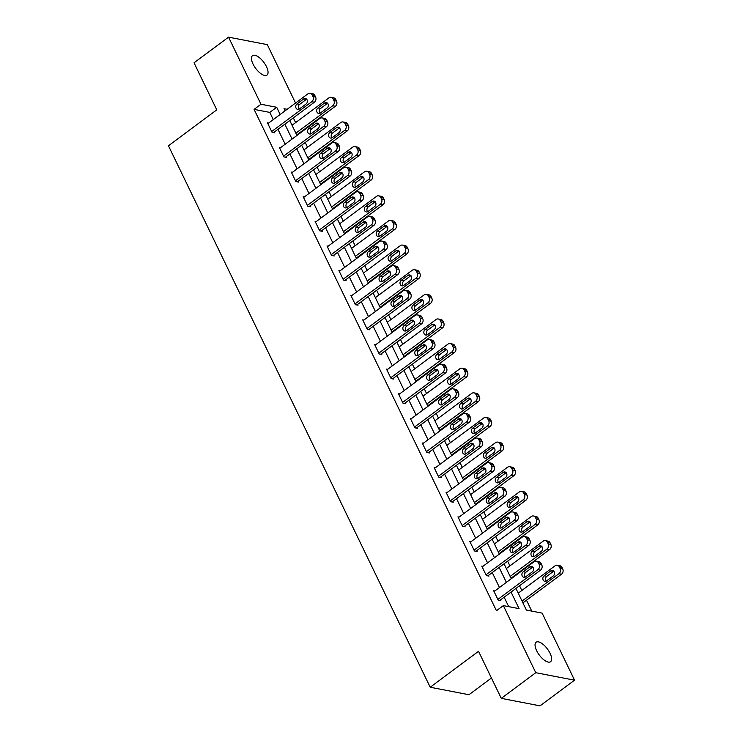 <?xml version="1.0" encoding="UTF-8"?>
<svg xmlns="http://www.w3.org/2000/svg" width="743" height="743" viewBox="0 0 743 743"><rect width="100%" height="100%" fill="white"/><g stroke="black" fill="none" stroke-linecap="round" stroke-linejoin="round"><path stroke-width="1.11" d="M536.632 650.682A12.12 5.071 -126.6 0 1 536.102 642.249A12.12 5.071 -126.6 0 1 550.043 653.273A12.12 5.071 -126.6 0 1 550.572 661.707A12.12 5.071 -126.6 0 1 536.632 650.682M253.047 64.065A12.12 5.071 -126.6 0 1 252.527 55.641A12.12 5.071 -126.6 0 1 266.468 66.666A12.12 5.071 -126.6 0 1 266.988 75.089A12.12 5.071 -126.6 0 1 253.047 64.065M491.439 678.025L468.972 694.724L430.206 687.238L168.447 145.767L216.77 109.853L194.034 62.811L228.547 37.15L267.313 44.645L295.547 103.045M531.765 611.099L526.499 600.214M521.818 590.518L519.524 585.772M514.834 576.076L514.602 575.584M509.912 565.887L507.618 561.151M502.927 551.445L502.695 550.962M498.005 541.266L495.711 536.52M491.021 526.824L490.789 526.332M486.098 516.636L483.804 511.89M479.124 502.194L478.882 501.711M474.192 492.005L471.898 487.269M467.217 477.573L466.976 477.08M462.285 467.384L460.001 462.638M455.31 452.942L455.069 452.45M450.388 442.754L448.094 438.017M443.404 428.321L443.172 427.829M438.481 418.133L436.187 413.387M431.497 403.69L431.265 403.198M426.575 393.502L424.281 388.765M419.591 379.06L419.358 378.577M414.668 368.881L412.374 364.135M407.693 354.439L407.452 353.947M402.762 344.25L400.477 339.514M395.787 329.808L395.545 329.325M390.864 319.62L388.57 314.883M383.88 305.187L383.648 304.695M378.958 294.999L376.664 290.253M371.974 280.557L371.741 280.074M367.051 270.368L364.757 265.632M360.067 255.936L359.835 255.443M355.145 245.747L352.851 241.001M348.17 231.305L347.928 230.813M343.238 221.117L340.953 216.38M336.263 206.684L336.022 206.192M331.332 196.496L329.047 191.75M324.357 182.054L324.115 181.561M319.434 171.865L317.14 167.129M312.45 157.423L312.218 156.94M307.528 147.244L305.234 142.498M300.543 132.802L300.311 132.31M295.621 122.614L293.327 117.868M515.939 588.437L526.397 610.068L542.121 613.105L574.553 680.189L535.777 672.703L503.345 605.61L519.069 608.647L511.054 592.069M535.777 672.703L501.265 698.355L540.031 705.85L574.553 680.189M273.266 119.604L269.793 112.407L254.078 109.37L496.445 610.737L503.345 605.61M508.714 606.65L504.153 597.205M499.463 587.499L492.247 572.574M487.557 562.878L480.34 547.944M475.65 538.248L468.434 523.323M463.743 513.627L456.527 498.692M451.837 488.996L444.62 474.071M439.94 464.375L432.723 449.441M428.033 439.745L420.817 424.82M416.126 415.114L408.91 400.189M404.22 390.493L397.003 375.568M392.313 365.862L385.097 350.937M380.416 341.241L373.2 326.307M368.509 316.611L361.293 301.686M356.603 291.99L349.386 277.055M344.696 267.359L337.48 252.434M332.79 242.738L325.573 227.804M320.883 218.108L313.667 203.183M308.986 193.477L301.769 178.552M297.079 168.856L289.863 153.922M285.173 144.226L277.956 129.301M268.613 123.059L267.471 122.836L272.049 132.31L274.669 132.821L274.288 132.031M280.52 147.69L279.377 147.467L283.956 156.94L286.575 157.442L286.194 156.652M292.426 172.311L291.284 172.088L295.863 181.561L298.482 182.072L298.101 181.283M304.333 196.941L303.181 196.719L307.769 206.192L310.388 206.693L309.998 205.904M316.239 221.563L315.088 221.34L319.666 230.813L322.286 231.324L321.905 230.534M328.137 246.193L326.994 245.97L331.573 255.443L334.192 255.945L333.811 255.155M340.043 270.814L338.901 270.601L343.48 280.065L346.099 280.575L345.718 279.786M351.95 295.445L350.807 295.222L355.386 304.695L358.005 305.197L357.624 304.407M363.856 320.075L362.714 319.852L367.293 329.325L369.912 329.827L369.531 329.038M375.763 344.696L374.611 344.473L379.19 353.947L381.809 354.457L381.428 353.668M387.67 369.327L386.518 369.104L391.097 378.577L393.716 379.079L393.335 378.289M399.567 393.948L398.424 393.725L403.003 403.198L405.622 403.709L405.241 402.92M411.473 418.578L410.331 418.355L414.91 427.829L417.529 428.33L417.148 427.541M423.38 443.2L422.238 442.977L426.816 452.45L429.435 452.961L429.055 452.171M435.287 467.83L434.135 467.607L438.714 477.08L441.342 477.582L440.952 476.792M447.193 492.451L446.041 492.237L450.62 501.701L453.239 502.212L452.858 501.423M459.09 517.082L457.948 516.859L462.527 526.332L465.146 526.843L464.765 526.053M470.997 541.712L469.855 541.489L474.433 550.962L477.052 551.464L476.672 550.674M482.904 566.333L481.761 566.11L486.34 575.584L488.959 576.094L488.578 575.305M494.81 590.964L493.668 590.741L498.247 600.214L500.866 600.715L500.485 599.926M501.265 698.355L478.529 651.314L430.206 687.238M254.078 109.37L260.979 104.243L228.547 37.15M280.167 114.468L276.693 107.28L260.979 104.243M506.364 582.373L499.147 567.448M494.457 557.742L487.241 542.817M482.551 533.121L475.334 518.187M470.653 508.491L463.437 493.566M458.747 483.869L451.53 468.935M446.84 459.239L439.624 444.314M434.934 434.618L427.717 419.684M423.027 409.987L415.811 395.062M411.12 385.357L403.904 370.432M399.223 360.736L392.007 345.801M387.317 336.105L380.1 321.18M375.41 311.484L368.194 296.55M363.503 286.854L356.287 271.929M351.597 262.233L344.38 247.298M339.7 237.602L332.483 222.677M327.793 212.972L320.577 198.047M315.886 188.351L308.67 173.425M303.98 163.72L296.763 148.795M292.073 139.099L284.857 124.165M287.132 109.295L284.03 108.701L285.061 110.837M289.751 120.533L296.968 135.458M301.658 145.154L308.874 160.089M313.565 169.785L320.781 184.71M325.462 194.415L332.678 209.34M337.368 219.036L344.585 233.971M349.275 243.667L356.491 258.592M361.182 268.288L368.398 283.222M373.088 292.918L380.305 307.843M384.985 317.54L392.211 332.474M396.892 342.17L404.108 357.095M408.799 366.801L416.015 381.726M420.705 391.422L427.922 406.347M432.612 416.052L439.828 430.977M444.518 440.673L451.735 455.608M456.416 465.304L463.632 480.229M468.322 489.925L475.539 504.859M480.229 514.555L487.445 529.48M492.135 539.177L499.352 554.111M504.042 563.807L511.258 578.732M269.793 112.407L276.693 107.28M267.851 123.626L307.918 93.841A3.789 3.13 -79.1 0 1 310.165 93.284A3.789 3.13 -79.1 0 1 312.209 94.946L312.97 96.525A3.789 3.13 -79.1 0 1 311.735 101.735L271.669 131.52M273.526 132.598L314.354 102.246L311.735 101.735M303.636 98.958A3.028 2.508 100.9 0 1 305.429 98.513A3.028 2.508 100.9 0 1 307.351 100.862A3.028 2.508 100.9 0 1 306.079 104.011L299.448 108.942A3.028 2.508 100.9 0 1 297.655 109.388A3.028 2.508 100.9 0 1 295.733 107.038A3.028 2.508 100.9 0 1 297.005 103.89L303.636 98.958L306.255 99.469A3.028 2.508 100.9 0 1 306.655 99.218M299.048 109.184A3.028 2.508 100.9 0 1 299.624 104.392L306.255 99.469M310.165 93.284L312.784 93.785A3.789 3.13 100.9 0 1 314.828 95.457L315.589 97.036A3.789 3.13 100.9 0 1 314.354 102.246M296.736 134.975L335.307 106.295A3.789 3.13 100.9 0 0 336.542 101.085L335.78 99.506A3.789 3.13 100.9 0 0 333.737 97.844L331.118 97.333A3.789 3.13 -79.1 0 0 328.87 97.9L292.045 125.27M331.118 97.333A3.789 3.13 -79.1 0 1 333.161 98.995L333.923 100.574A3.789 3.13 -79.1 0 1 332.688 105.785L295.863 133.164M327.607 103.268A3.028 2.508 -79.1 0 0 327.208 103.518L320.586 108.441A3.028 2.508 -79.1 0 0 320.01 113.233M324.589 103.008L317.967 107.939A3.028 2.508 -79.1 0 0 316.685 111.088A3.028 2.508 -79.1 0 0 318.608 113.438A3.028 2.508 -79.1 0 0 320.409 112.992L327.031 108.06A3.028 2.508 -79.1 0 0 328.313 104.912A3.028 2.508 -79.1 0 0 326.391 102.562A3.028 2.508 -79.1 0 0 324.589 103.008L327.208 103.518M279.758 148.256L319.824 118.471A3.789 3.13 -79.1 0 1 322.072 117.914A3.789 3.13 -79.1 0 1 324.106 119.577L324.877 121.155A3.789 3.13 -79.1 0 1 323.642 126.366L283.575 156.151M285.433 157.219L326.261 126.867L323.642 126.366M315.543 123.589A3.028 2.508 100.9 0 1 317.335 123.134A3.028 2.508 100.9 0 1 319.258 125.483A3.028 2.508 100.9 0 1 317.985 128.641L311.354 133.564A3.028 2.508 100.9 0 1 309.562 134.009A3.028 2.508 100.9 0 1 307.63 131.66A3.028 2.508 100.9 0 1 308.912 128.511L315.543 123.589L318.162 124.09A3.028 2.508 100.9 0 1 318.552 123.849M310.955 133.805A3.028 2.508 100.9 0 1 311.531 129.022L318.162 124.09M322.072 117.914L324.691 118.416A3.789 3.13 100.9 0 1 326.725 120.078L327.496 121.657A3.789 3.13 100.9 0 1 326.261 126.867M291.665 172.878L331.731 143.102A3.789 3.13 -79.1 0 1 333.969 142.535A3.789 3.13 -79.1 0 1 336.012 144.198L336.774 145.777A3.789 3.13 -79.1 0 1 335.539 150.987L295.482 180.772M297.33 181.849L338.167 151.498L335.539 150.987M327.44 148.21A3.028 2.508 100.9 0 1 329.242 147.764A3.028 2.508 100.9 0 1 331.164 150.114A3.028 2.508 100.9 0 1 329.883 153.262L323.261 158.194A3.028 2.508 100.9 0 1 321.459 158.64A3.028 2.508 100.9 0 1 319.536 156.29A3.028 2.508 100.9 0 1 320.818 153.142L327.44 148.21L330.059 148.721A3.028 2.508 100.9 0 1 330.459 148.479M322.861 158.435A3.028 2.508 100.9 0 1 323.437 153.643L330.059 148.721M333.969 142.535L336.588 143.046A3.789 3.13 100.9 0 1 338.632 144.709L339.393 146.287A3.789 3.13 100.9 0 1 338.167 151.498M308.633 159.596L347.213 130.917A3.789 3.13 100.9 0 0 348.448 125.716L347.687 124.137A3.789 3.13 100.9 0 0 345.644 122.465L343.025 121.963A3.789 3.13 -79.1 0 0 340.777 122.521L303.952 149.9M343.025 121.963A3.789 3.13 -79.1 0 1 345.068 123.626L345.829 125.205A3.789 3.13 -79.1 0 1 344.594 130.415L307.76 157.795M339.514 127.898A3.028 2.508 -79.1 0 0 339.114 128.14L332.483 133.071A3.028 2.508 -79.1 0 0 331.917 137.864M336.495 127.638L329.864 132.56A3.028 2.508 -79.1 0 0 328.592 135.718A3.028 2.508 -79.1 0 0 330.514 138.068A3.028 2.508 -79.1 0 0 332.307 137.613L338.938 132.691A3.028 2.508 -79.1 0 0 340.22 129.533A3.028 2.508 -79.1 0 0 338.288 127.192A3.028 2.508 -79.1 0 0 336.495 127.638L339.114 128.14M320.539 184.227L359.12 155.547A3.789 3.13 100.9 0 0 360.355 150.337L359.593 148.758A3.789 3.13 100.9 0 0 357.55 147.095L354.931 146.585A3.789 3.13 -79.1 0 0 352.684 147.151L315.849 174.531M354.931 146.585A3.789 3.13 -79.1 0 1 356.974 148.256L357.736 149.835A3.789 3.13 -79.1 0 1 356.501 155.046L319.666 182.416M351.42 152.529A3.028 2.508 -79.1 0 0 351.021 152.77L344.39 157.692A3.028 2.508 -79.1 0 0 343.814 162.485M348.402 152.259L341.771 157.191A3.028 2.508 -79.1 0 0 340.498 160.339A3.028 2.508 -79.1 0 0 342.421 162.689A3.028 2.508 -79.1 0 0 344.213 162.243L350.845 157.312A3.028 2.508 -79.1 0 0 352.117 154.163A3.028 2.508 -79.1 0 0 350.194 151.813A3.028 2.508 -79.1 0 0 348.402 152.259L351.021 152.77M303.571 197.508L343.628 167.723A3.789 3.13 -79.1 0 1 345.876 167.166A3.789 3.13 -79.1 0 1 347.919 168.828L348.681 170.407A3.789 3.13 -79.1 0 1 347.445 175.617L307.379 205.402M309.237 206.47L350.064 176.119L347.445 175.617M339.347 172.84A3.028 2.508 100.9 0 1 341.148 172.395A3.028 2.508 100.9 0 1 343.071 174.744A3.028 2.508 100.9 0 1 341.789 177.893L335.167 182.815A3.028 2.508 100.9 0 1 333.366 183.27A3.028 2.508 100.9 0 1 331.443 180.921A3.028 2.508 100.9 0 1 332.725 177.763L339.347 172.84L341.966 173.342A3.028 2.508 100.9 0 1 342.365 173.1M334.768 183.066A3.028 2.508 100.9 0 1 335.344 178.274L341.966 173.342M345.876 167.166L348.495 167.667A3.789 3.13 100.9 0 1 350.538 169.339L351.3 170.918A3.789 3.13 100.9 0 1 350.064 176.119M315.469 222.129L355.535 192.353A3.789 3.13 -79.1 0 1 357.782 191.787A3.789 3.13 -79.1 0 1 359.826 193.459L360.587 195.037A3.789 3.13 -79.1 0 1 359.352 200.248L319.286 230.024M321.143 231.101L361.971 200.749L359.352 200.248M351.253 197.462A3.028 2.508 100.9 0 1 353.046 197.016A3.028 2.508 100.9 0 1 354.978 199.365A3.028 2.508 100.9 0 1 353.696 202.514L347.065 207.446A3.028 2.508 100.9 0 1 345.272 207.891A3.028 2.508 100.9 0 1 343.35 205.542A3.028 2.508 100.9 0 1 344.631 202.393L351.253 197.462L353.872 197.972A3.028 2.508 100.9 0 1 354.272 197.731M346.675 207.687A3.028 2.508 100.9 0 1 347.25 202.895L353.872 197.972M357.782 191.787L360.401 192.298A3.789 3.13 100.9 0 1 362.445 193.96L363.206 195.539A3.789 3.13 100.9 0 1 361.971 200.749M327.375 246.76L367.441 216.975A3.789 3.13 -79.1 0 1 369.689 216.417A3.789 3.13 -79.1 0 1 371.732 218.08L372.494 219.659A3.789 3.13 -79.1 0 1 371.259 224.869L331.192 254.654M333.05 255.722L373.878 225.38L371.259 224.869M363.16 222.092A3.028 2.508 100.9 0 1 364.952 221.646A3.028 2.508 100.9 0 1 366.884 223.996A3.028 2.508 100.9 0 1 365.602 227.144L358.971 232.067A3.028 2.508 100.9 0 1 357.179 232.522A3.028 2.508 100.9 0 1 355.256 230.172A3.028 2.508 100.9 0 1 356.529 227.014L363.16 222.092L365.779 222.603A3.028 2.508 100.9 0 1 366.178 222.352M358.572 232.318A3.028 2.508 100.9 0 1 359.148 227.525L365.779 222.603M369.689 216.417L372.308 216.919A3.789 3.13 100.9 0 1 374.351 218.591L375.113 220.169A3.789 3.13 100.9 0 1 373.878 225.38M332.446 208.848L371.026 180.177A3.789 3.13 100.9 0 0 372.262 174.967L371.491 173.388A3.789 3.13 100.9 0 0 369.457 171.717L366.838 171.215A3.789 3.13 -79.1 0 0 364.59 171.772L327.756 199.152M366.838 171.215A3.789 3.13 -79.1 0 1 368.872 172.878L369.642 174.456A3.789 3.13 -79.1 0 1 368.407 179.667L331.573 207.046M363.318 177.15A3.028 2.508 -79.1 0 0 362.928 177.401L356.296 182.323A3.028 2.508 -79.1 0 0 355.721 187.115M360.309 176.89L353.677 181.812A3.028 2.508 -79.1 0 0 352.396 184.97A3.028 2.508 -79.1 0 0 354.327 187.32A3.028 2.508 -79.1 0 0 356.12 186.864L362.751 181.942A3.028 2.508 -79.1 0 0 364.024 178.794A3.028 2.508 -79.1 0 0 362.101 176.444A3.028 2.508 -79.1 0 0 360.309 176.89L362.928 177.401M344.353 233.478L382.924 204.799A3.789 3.13 100.9 0 0 384.159 199.588L383.397 198.009A3.789 3.13 100.9 0 0 381.354 196.347L378.735 195.836A3.789 3.13 -79.1 0 0 376.497 196.403L339.662 223.782M378.735 195.836A3.789 3.13 -79.1 0 1 380.778 197.508L381.54 199.087A3.789 3.13 -79.1 0 1 380.305 204.297L343.48 231.667M375.224 201.78A3.028 2.508 -79.1 0 0 374.825 202.022L368.203 206.944A3.028 2.508 -79.1 0 0 367.627 211.736M372.206 201.52L365.584 206.443A3.028 2.508 -79.1 0 0 364.302 209.591A3.028 2.508 -79.1 0 0 366.225 211.941A3.028 2.508 -79.1 0 0 368.026 211.495L374.648 206.563A3.028 2.508 -79.1 0 0 375.93 203.415A3.028 2.508 -79.1 0 0 374.008 201.065A3.028 2.508 -79.1 0 0 372.206 201.52L374.825 202.022M356.259 258.1L394.83 229.429A3.789 3.13 100.9 0 0 396.065 224.219L395.304 222.64A3.789 3.13 100.9 0 0 393.261 220.968L390.642 220.467A3.789 3.13 -79.1 0 0 388.394 221.024L351.569 248.403M390.642 220.467A3.789 3.13 -79.1 0 1 392.685 222.129L393.446 223.708A3.789 3.13 -79.1 0 1 392.211 228.918L355.386 256.298M387.131 226.401A3.028 2.508 -79.1 0 0 386.731 226.652L380.11 231.575A3.028 2.508 -79.1 0 0 379.534 236.367M384.112 226.141L377.49 231.073A3.028 2.508 -79.1 0 0 376.209 234.221A3.028 2.508 -79.1 0 0 378.131 236.571A3.028 2.508 -79.1 0 0 379.933 236.116L386.555 231.194A3.028 2.508 -79.1 0 0 387.837 228.045A3.028 2.508 -79.1 0 0 385.914 225.696A3.028 2.508 -79.1 0 0 384.112 226.141L386.731 226.652M368.156 282.73L406.737 254.05A3.789 3.13 100.9 0 0 407.972 248.84L407.21 247.261A3.789 3.13 100.9 0 0 405.167 245.599L402.548 245.088A3.789 3.13 -79.1 0 0 400.301 245.654L363.476 273.034M402.548 245.088A3.789 3.13 -79.1 0 1 404.591 246.76L405.353 248.338A3.789 3.13 -79.1 0 1 404.118 253.549L367.283 280.928M399.037 251.032A3.028 2.508 -79.1 0 0 398.638 251.273L392.016 256.205A3.028 2.508 -79.1 0 0 391.44 260.988M396.019 250.772L389.397 255.694A3.028 2.508 -79.1 0 0 388.115 258.843A3.028 2.508 -79.1 0 0 390.038 261.192A3.028 2.508 -79.1 0 0 391.83 260.747L398.462 255.824A3.028 2.508 -79.1 0 0 399.743 252.666A3.028 2.508 -79.1 0 0 397.811 250.317A3.028 2.508 -79.1 0 0 396.019 250.772L398.638 251.273M380.063 307.361L418.643 278.681A3.789 3.13 100.9 0 0 419.879 273.47L419.117 271.892A3.789 3.13 100.9 0 0 417.074 270.229L414.455 269.718A3.789 3.13 -79.1 0 0 412.207 270.276L375.373 297.655M414.455 269.718A3.789 3.13 -79.1 0 1 416.498 271.381L417.26 272.96A3.789 3.13 -79.1 0 1 416.024 278.17L379.19 305.549M410.944 275.653A3.028 2.508 -79.1 0 0 410.545 275.904L403.913 280.826A3.028 2.508 -79.1 0 0 403.338 285.618M407.926 275.393L401.294 280.325A3.028 2.508 -79.1 0 0 400.022 283.473A3.028 2.508 -79.1 0 0 401.944 285.823A3.028 2.508 -79.1 0 0 403.737 285.377L410.368 280.445A3.028 2.508 -79.1 0 0 411.65 277.297A3.028 2.508 -79.1 0 0 409.718 274.947A3.028 2.508 -79.1 0 0 407.926 275.393L410.545 275.904M391.97 331.982L430.55 303.302A3.789 3.13 100.9 0 0 431.785 298.092L431.024 296.513A3.789 3.13 100.9 0 0 428.98 294.85L426.361 294.349A3.789 3.13 -79.1 0 0 424.114 294.906L387.279 322.286M426.361 294.349A3.789 3.13 -79.1 0 1 428.395 296.011L429.166 297.59A3.789 3.13 -79.1 0 1 427.931 302.8L391.097 330.18M422.851 300.283A3.028 2.508 -79.1 0 0 422.451 300.525L415.82 305.457A3.028 2.508 -79.1 0 0 415.244 310.24M419.832 300.023L413.201 304.946A3.028 2.508 -79.1 0 0 411.919 308.094A3.028 2.508 -79.1 0 0 413.851 310.444A3.028 2.508 -79.1 0 0 415.643 309.998L422.275 305.076A3.028 2.508 -79.1 0 0 423.547 301.918A3.028 2.508 -79.1 0 0 421.625 299.568A3.028 2.508 -79.1 0 0 419.832 300.023L422.451 300.525M403.876 356.612L442.456 327.932A3.789 3.13 100.9 0 0 443.692 322.722L442.921 321.143A3.789 3.13 100.9 0 0 440.878 319.481L438.259 318.97A3.789 3.13 -79.1 0 0 436.02 319.536L399.186 346.907M438.259 318.97A3.789 3.13 -79.1 0 1 440.302 320.642L441.063 322.211A3.789 3.13 -79.1 0 1 439.837 327.422L403.003 354.801M434.748 324.914A3.028 2.508 -79.1 0 0 434.358 325.155L427.727 330.078A3.028 2.508 -79.1 0 0 427.151 334.87M431.729 324.645L425.107 329.576A3.028 2.508 -79.1 0 0 423.826 332.725A3.028 2.508 -79.1 0 0 425.758 335.074A3.028 2.508 -79.1 0 0 427.55 334.629L434.172 329.697A3.028 2.508 -79.1 0 0 435.454 326.548A3.028 2.508 -79.1 0 0 433.531 324.199A3.028 2.508 -79.1 0 0 431.729 324.645L434.358 325.155M415.783 381.233L454.354 352.563A3.789 3.13 100.9 0 0 455.589 347.352L454.827 345.774A3.789 3.13 100.9 0 0 452.784 344.102L450.165 343.6A3.789 3.13 -79.1 0 0 447.918 344.158L411.093 371.537M450.165 343.6A3.789 3.13 -79.1 0 1 452.208 345.263L452.97 346.842A3.789 3.13 -79.1 0 1 451.735 352.052L414.91 379.432M446.654 349.535A3.028 2.508 -79.1 0 0 446.255 349.777L439.633 354.708A3.028 2.508 -79.1 0 0 439.057 359.501M443.636 349.275L437.014 354.197A3.028 2.508 -79.1 0 0 435.732 357.355A3.028 2.508 -79.1 0 0 437.655 359.705A3.028 2.508 -79.1 0 0 439.457 359.25L446.079 354.327A3.028 2.508 -79.1 0 0 447.36 351.179A3.028 2.508 -79.1 0 0 445.438 348.829A3.028 2.508 -79.1 0 0 443.636 349.275L446.255 349.777M427.68 405.864L466.26 377.184A3.789 3.13 100.9 0 0 467.496 371.974L466.734 370.395A3.789 3.13 100.9 0 0 464.691 368.732L462.072 368.222A3.789 3.13 -79.1 0 0 459.824 368.788L422.999 396.168M462.072 368.222A3.789 3.13 -79.1 0 1 464.115 369.893L464.877 371.472A3.789 3.13 -79.1 0 1 463.641 376.682L426.816 404.053M458.561 374.166A3.028 2.508 -79.1 0 0 458.162 374.407L451.54 379.329A3.028 2.508 -79.1 0 0 450.964 384.122M455.543 373.896L448.921 378.828A3.028 2.508 -79.1 0 0 447.639 381.976A3.028 2.508 -79.1 0 0 449.561 384.326A3.028 2.508 -79.1 0 0 451.363 383.88L457.985 378.949A3.028 2.508 -79.1 0 0 459.267 375.8A3.028 2.508 -79.1 0 0 457.335 373.45A3.028 2.508 -79.1 0 0 455.543 373.896L458.162 374.407M439.587 430.485L478.167 401.814A3.789 3.13 100.9 0 0 479.402 396.604L478.641 395.025A3.789 3.13 100.9 0 0 476.597 393.353L473.978 392.852A3.789 3.13 -79.1 0 0 471.731 393.409L434.906 420.789M473.978 392.852A3.789 3.13 -79.1 0 1 476.022 394.514L476.783 396.093A3.789 3.13 -79.1 0 1 475.548 401.304L438.714 428.683M470.468 398.787A3.028 2.508 -79.1 0 0 470.068 399.037L463.437 403.96A3.028 2.508 -79.1 0 0 462.87 408.752M467.449 398.527L460.818 403.449A3.028 2.508 -79.1 0 0 459.546 406.607A3.028 2.508 -79.1 0 0 461.468 408.956A3.028 2.508 -79.1 0 0 463.26 408.501L469.892 403.579A3.028 2.508 -79.1 0 0 471.173 400.431A3.028 2.508 -79.1 0 0 469.242 398.081A3.028 2.508 -79.1 0 0 467.449 398.527L470.068 399.037M451.493 455.115L490.074 426.436A3.789 3.13 100.9 0 0 491.309 421.225L490.547 419.646A3.789 3.13 100.9 0 0 488.504 417.984L485.885 417.473A3.789 3.13 -79.1 0 0 483.637 418.04L446.803 445.419M485.885 417.473A3.789 3.13 -79.1 0 1 487.928 419.145L488.69 420.724A3.789 3.13 -79.1 0 1 487.454 425.934L450.62 453.314M482.374 423.417A3.028 2.508 -79.1 0 0 481.975 423.659L475.344 428.59A3.028 2.508 -79.1 0 0 474.768 433.373M479.356 423.157L472.724 428.079A3.028 2.508 -79.1 0 0 471.443 431.228A3.028 2.508 -79.1 0 0 473.375 433.578A3.028 2.508 -79.1 0 0 475.167 433.132L481.798 428.209A3.028 2.508 -79.1 0 0 483.071 425.052A3.028 2.508 -79.1 0 0 481.148 422.702A3.028 2.508 -79.1 0 0 479.356 423.157L481.975 423.659M463.4 479.737L501.98 451.066A3.789 3.13 100.9 0 0 503.215 445.856L502.444 444.277A3.789 3.13 100.9 0 0 500.41 442.605L497.782 442.104A3.789 3.13 -79.1 0 0 495.544 442.661L458.71 470.04M497.782 442.104A3.789 3.13 -79.1 0 1 499.825 443.766L500.596 445.345A3.789 3.13 -79.1 0 1 499.361 450.555L462.527 477.935M494.271 448.038A3.028 2.508 -79.1 0 0 493.881 448.289L487.25 453.211A3.028 2.508 -79.1 0 0 486.674 458.004M491.262 447.778L484.631 452.71A3.028 2.508 -79.1 0 0 483.349 455.858A3.028 2.508 -79.1 0 0 485.281 458.208A3.028 2.508 -79.1 0 0 487.074 457.753L493.696 452.831A3.028 2.508 -79.1 0 0 494.977 449.682A3.028 2.508 -79.1 0 0 493.055 447.332A3.028 2.508 -79.1 0 0 491.262 447.778L493.881 448.289M475.306 504.367L513.877 475.687A3.789 3.13 100.9 0 0 515.113 470.477L514.351 468.898A3.789 3.13 100.9 0 0 512.308 467.236L509.689 466.734A3.789 3.13 -79.1 0 0 507.45 467.291L470.616 494.671M509.689 466.734A3.789 3.13 -79.1 0 1 511.732 468.396L512.494 469.975A3.789 3.13 -79.1 0 1 511.258 475.186L474.433 502.565M506.178 472.669A3.028 2.508 -79.1 0 0 505.779 472.91L499.157 477.842A3.028 2.508 -79.1 0 0 498.581 482.625M503.16 472.409L496.538 477.331A3.028 2.508 -79.1 0 0 495.256 480.48A3.028 2.508 -79.1 0 0 497.178 482.829A3.028 2.508 -79.1 0 0 498.98 482.383L505.602 477.461A3.028 2.508 -79.1 0 0 506.884 474.303A3.028 2.508 -79.1 0 0 504.961 471.954A3.028 2.508 -79.1 0 0 503.16 472.409L505.779 472.91M487.213 528.997L525.784 500.318A3.789 3.13 100.9 0 0 527.019 495.107L526.258 493.528A3.789 3.13 100.9 0 0 524.214 491.866L521.595 491.355A3.789 3.13 -79.1 0 0 519.348 491.922L482.523 519.292M521.595 491.355A3.789 3.13 -79.1 0 1 523.639 493.018L524.4 494.597A3.789 3.13 -79.1 0 1 523.165 499.807L486.34 527.186M518.085 497.29A3.028 2.508 -79.1 0 0 517.685 497.541L511.063 502.463A3.028 2.508 -79.1 0 0 510.487 507.255M515.066 497.03L508.444 501.962A3.028 2.508 -79.1 0 0 507.163 505.11A3.028 2.508 -79.1 0 0 509.085 507.46A3.028 2.508 -79.1 0 0 510.887 507.014L517.509 502.082A3.028 2.508 -79.1 0 0 518.79 498.934A3.028 2.508 -79.1 0 0 516.868 496.584A3.028 2.508 -79.1 0 0 515.066 497.03L517.685 497.541M339.282 271.39L379.348 241.605A3.789 3.13 -79.1 0 1 381.596 241.038A3.789 3.13 -79.1 0 1 383.639 242.71L384.4 244.289A3.789 3.13 -79.1 0 1 383.165 249.499L343.099 279.275M344.956 280.352L385.784 250.001L383.165 249.499M375.066 246.722A3.028 2.508 100.9 0 1 376.859 246.267A3.028 2.508 100.9 0 1 378.781 248.617A3.028 2.508 100.9 0 1 377.509 251.766L370.878 256.697A3.028 2.508 100.9 0 1 369.085 257.143A3.028 2.508 100.9 0 1 367.153 254.793A3.028 2.508 100.9 0 1 368.435 251.645L375.066 246.722L377.685 247.224A3.028 2.508 100.9 0 1 378.085 246.982M370.478 256.939A3.028 2.508 100.9 0 1 371.054 252.146L377.685 247.224M381.596 241.038L384.215 241.549A3.789 3.13 100.9 0 1 386.258 243.212L387.019 244.791A3.789 3.13 100.9 0 1 385.784 250.001M351.188 296.011L391.255 266.226A3.789 3.13 -79.1 0 1 393.493 265.669A3.789 3.13 -79.1 0 1 395.536 267.331L396.307 268.91A3.789 3.13 -79.1 0 1 395.072 274.121L355.005 303.906M356.854 304.983L397.691 274.631L395.072 274.121M386.973 271.344A3.028 2.508 100.9 0 1 388.765 270.898A3.028 2.508 100.9 0 1 390.688 273.248A3.028 2.508 100.9 0 1 389.406 276.396L382.784 281.318A3.028 2.508 100.9 0 1 380.992 281.773A3.028 2.508 100.9 0 1 379.06 279.424A3.028 2.508 100.9 0 1 380.342 276.275L386.973 271.344L389.592 271.854A3.028 2.508 100.9 0 1 389.982 271.604M382.385 281.569A3.028 2.508 100.9 0 1 382.961 276.777L389.592 271.854M393.493 265.669L396.112 266.17A3.789 3.13 100.9 0 1 398.155 267.842L398.926 269.421A3.789 3.13 100.9 0 1 397.691 274.631M363.095 320.642L403.161 290.857A3.789 3.13 -79.1 0 1 405.399 290.29A3.789 3.13 -79.1 0 1 407.443 291.962L408.204 293.541A3.789 3.13 -79.1 0 1 406.969 298.751L366.903 328.536M368.76 329.604L409.588 299.253L406.969 298.751M398.87 295.974A3.028 2.508 100.9 0 1 400.672 295.519A3.028 2.508 100.9 0 1 402.595 297.869A3.028 2.508 100.9 0 1 401.313 301.026L394.691 305.949A3.028 2.508 100.9 0 1 392.889 306.395A3.028 2.508 100.9 0 1 390.967 304.045A3.028 2.508 100.9 0 1 392.248 300.896L398.87 295.974L401.489 296.476A3.028 2.508 100.9 0 1 401.889 296.234M394.292 306.19A3.028 2.508 100.9 0 1 394.867 301.407L401.489 296.476M405.399 290.29L408.018 290.801A3.789 3.13 100.9 0 1 410.062 292.463L410.823 294.042A3.789 3.13 100.9 0 1 409.588 299.253M374.992 345.263L415.058 315.478A3.789 3.13 -79.1 0 1 417.306 314.921A3.789 3.13 -79.1 0 1 419.349 316.583L420.111 318.162A3.789 3.13 -79.1 0 1 418.876 323.372L378.809 353.157M380.667 354.235L421.495 323.883L418.876 323.372M410.777 320.595A3.028 2.508 100.9 0 1 412.579 320.149A3.028 2.508 100.9 0 1 414.501 322.499A3.028 2.508 100.9 0 1 413.219 325.648L406.597 330.579A3.028 2.508 100.9 0 1 404.796 331.025A3.028 2.508 100.9 0 1 402.873 328.675A3.028 2.508 100.9 0 1 404.155 325.527L410.777 320.595L413.396 321.106A3.028 2.508 100.9 0 1 413.795 320.855M406.198 330.821A3.028 2.508 100.9 0 1 406.774 326.028L413.396 321.106M417.306 314.921L419.925 315.431A3.789 3.13 100.9 0 1 421.968 317.094L422.73 318.673A3.789 3.13 100.9 0 1 421.495 323.883M386.899 369.893L426.965 340.108A3.789 3.13 -79.1 0 1 429.213 339.551A3.789 3.13 -79.1 0 1 431.256 341.213L432.017 342.792A3.789 3.13 -79.1 0 1 430.782 348.003L390.716 377.788M392.573 378.856L433.401 348.504L430.782 348.003M422.683 345.226A3.028 2.508 100.9 0 1 424.476 344.771A3.028 2.508 100.9 0 1 426.408 347.12A3.028 2.508 100.9 0 1 425.126 350.278L418.495 355.2A3.028 2.508 100.9 0 1 416.702 355.656A3.028 2.508 100.9 0 1 414.78 353.306A3.028 2.508 100.9 0 1 416.052 350.148L422.683 345.226L425.302 345.727A3.028 2.508 100.9 0 1 425.702 345.486M418.105 355.442A3.028 2.508 100.9 0 1 418.671 350.659L425.302 345.727M429.213 339.551L431.832 340.053A3.789 3.13 100.9 0 1 433.875 341.724L434.636 343.294A3.789 3.13 100.9 0 1 433.401 348.504M398.805 394.514L438.872 364.739A3.789 3.13 -79.1 0 1 441.119 364.172A3.789 3.13 -79.1 0 1 443.162 365.844L443.924 367.423A3.789 3.13 -79.1 0 1 442.689 372.624L402.622 402.409M404.48 403.486L445.308 373.135L442.689 372.624M434.59 369.847A3.028 2.508 100.9 0 1 436.382 369.401A3.028 2.508 100.9 0 1 438.305 371.751A3.028 2.508 100.9 0 1 437.033 374.899L430.401 379.831A3.028 2.508 100.9 0 1 428.609 380.277A3.028 2.508 100.9 0 1 426.686 377.927A3.028 2.508 100.9 0 1 427.959 374.778L434.59 369.847L437.209 370.358A3.028 2.508 100.9 0 1 437.608 370.116M430.002 380.072A3.028 2.508 100.9 0 1 430.578 375.28L437.209 370.358M441.119 364.172L443.738 364.683A3.789 3.13 100.9 0 1 445.781 366.345L446.543 367.924A3.789 3.13 100.9 0 1 445.308 373.135M410.712 419.145L450.778 389.36A3.789 3.13 -79.1 0 1 453.026 388.803A3.789 3.13 -79.1 0 1 455.06 390.465L455.83 392.044A3.789 3.13 -79.1 0 1 454.595 397.254L414.529 427.039M416.386 428.107L457.214 397.765L454.595 397.254M446.497 394.477A3.028 2.508 100.9 0 1 448.289 394.031A3.028 2.508 100.9 0 1 450.212 396.381A3.028 2.508 100.9 0 1 448.939 399.53L442.308 404.452A3.028 2.508 100.9 0 1 440.515 404.907A3.028 2.508 100.9 0 1 438.584 402.557A3.028 2.508 100.9 0 1 439.865 399.4L446.497 394.477L449.116 394.979A3.028 2.508 100.9 0 1 449.506 394.737M441.909 404.703A3.028 2.508 100.9 0 1 442.484 399.91L449.116 394.979M453.026 388.803L455.645 389.304A3.789 3.13 100.9 0 1 457.679 390.976L458.45 392.555A3.789 3.13 100.9 0 1 457.214 397.765M422.618 443.766L462.685 413.99A3.789 3.13 -79.1 0 1 464.923 413.424A3.789 3.13 -79.1 0 1 466.966 415.096L467.728 416.674A3.789 3.13 -79.1 0 1 466.493 421.885L426.436 451.66M428.284 452.738L469.112 422.386L466.493 421.885M458.394 419.108A3.028 2.508 100.9 0 1 460.196 418.653A3.028 2.508 100.9 0 1 462.118 421.002A3.028 2.508 100.9 0 1 460.836 424.151L454.214 429.082A3.028 2.508 100.9 0 1 452.413 429.528A3.028 2.508 100.9 0 1 450.49 427.179A3.028 2.508 100.9 0 1 451.772 424.03L458.394 419.108L461.013 419.609A3.028 2.508 100.9 0 1 461.412 419.368M453.815 429.324A3.028 2.508 100.9 0 1 454.391 424.532L461.013 419.609M464.923 413.424L467.542 413.935A3.789 3.13 100.9 0 1 469.585 415.597L470.347 417.176A3.789 3.13 100.9 0 1 469.112 422.386M434.525 468.396L474.582 438.611A3.789 3.13 -79.1 0 1 476.83 438.054A3.789 3.13 -79.1 0 1 478.873 439.717L479.634 441.296A3.789 3.13 -79.1 0 1 478.399 446.506L438.333 476.291M440.19 477.368L481.018 447.017L478.399 446.506M470.3 443.729A3.028 2.508 100.9 0 1 472.102 443.283A3.028 2.508 100.9 0 1 474.025 445.633A3.028 2.508 100.9 0 1 472.743 448.781L466.121 453.704A3.028 2.508 100.9 0 1 464.319 454.159A3.028 2.508 100.9 0 1 462.397 451.809A3.028 2.508 100.9 0 1 463.678 448.651L470.3 443.729L472.919 444.24A3.028 2.508 100.9 0 1 473.319 443.989M465.722 453.954A3.028 2.508 100.9 0 1 466.298 449.162L472.919 444.24M476.83 438.054L479.449 438.556A3.789 3.13 100.9 0 1 481.492 440.227L482.253 441.806A3.789 3.13 100.9 0 1 481.018 447.017M446.422 493.027L486.489 463.242A3.789 3.13 -79.1 0 1 488.736 462.675A3.789 3.13 -79.1 0 1 490.779 464.347L491.541 465.926A3.789 3.13 -79.1 0 1 490.306 471.136L450.239 500.912M452.097 501.989L492.925 471.638L490.306 471.136M482.207 468.359A3.028 2.508 100.9 0 1 483.999 467.904A3.028 2.508 100.9 0 1 485.931 470.254A3.028 2.508 100.9 0 1 484.65 473.412L478.018 478.334A3.028 2.508 100.9 0 1 476.226 478.78A3.028 2.508 100.9 0 1 474.303 476.43A3.028 2.508 100.9 0 1 475.585 473.282L482.207 468.359L484.826 468.861A3.028 2.508 100.9 0 1 485.225 468.619M477.628 478.576A3.028 2.508 100.9 0 1 478.204 473.793L484.826 468.861M488.736 462.675L491.355 463.186A3.789 3.13 100.9 0 1 493.398 464.849L494.16 466.428A3.789 3.13 100.9 0 1 492.925 471.638M458.329 517.648L498.395 487.863A3.789 3.13 -79.1 0 1 500.643 487.306A3.789 3.13 -79.1 0 1 502.686 488.968L503.448 490.547A3.789 3.13 -79.1 0 1 502.212 495.757L462.146 525.542M464.004 526.62L504.831 496.268L502.212 495.757M494.114 492.98A3.028 2.508 100.9 0 1 495.906 492.535A3.028 2.508 100.9 0 1 497.838 494.884A3.028 2.508 100.9 0 1 496.556 498.033L489.925 502.965A3.028 2.508 100.9 0 1 488.132 503.41A3.028 2.508 100.9 0 1 486.21 501.061A3.028 2.508 100.9 0 1 487.482 497.912L494.114 492.98L496.733 493.491A3.028 2.508 100.9 0 1 497.132 493.241M489.526 503.206A3.028 2.508 100.9 0 1 490.101 498.414L496.733 493.491M500.643 487.306L503.262 487.807A3.789 3.13 100.9 0 1 505.305 489.479L506.067 491.058A3.789 3.13 100.9 0 1 504.831 496.268M470.235 542.279L510.302 512.494A3.789 3.13 -79.1 0 1 512.549 511.936A3.789 3.13 -79.1 0 1 514.583 513.599L515.354 515.178A3.789 3.13 -79.1 0 1 514.119 520.388L474.053 550.173M475.91 551.241L516.738 520.889L514.119 520.388M506.02 517.611A3.028 2.508 100.9 0 1 507.813 517.156A3.028 2.508 100.9 0 1 509.735 519.506A3.028 2.508 100.9 0 1 508.463 522.663L501.831 527.586A3.028 2.508 100.9 0 1 500.039 528.032A3.028 2.508 100.9 0 1 498.107 525.682A3.028 2.508 100.9 0 1 499.389 522.533L506.02 517.611L508.639 518.112A3.028 2.508 100.9 0 1 509.039 517.871M501.432 527.827A3.028 2.508 100.9 0 1 502.008 523.044L508.639 518.112M512.549 511.936L515.168 512.438A3.789 3.13 100.9 0 1 517.212 514.1L517.973 515.679A3.789 3.13 100.9 0 1 516.738 520.889M499.11 553.619L537.691 524.939A3.789 3.13 100.9 0 0 538.926 519.738L538.164 518.159A3.789 3.13 100.9 0 0 536.121 516.487L533.502 515.986A3.789 3.13 -79.1 0 0 531.254 516.543L494.429 543.922M533.502 515.986A3.789 3.13 -79.1 0 1 535.545 517.648L536.307 519.227A3.789 3.13 -79.1 0 1 535.071 524.437L498.237 551.817M529.991 521.92A3.028 2.508 -79.1 0 0 529.592 522.162L522.97 527.093A3.028 2.508 -79.1 0 0 522.394 531.886M526.973 521.66L520.341 526.583A3.028 2.508 -79.1 0 0 519.069 529.74A3.028 2.508 -79.1 0 0 520.992 532.09A3.028 2.508 -79.1 0 0 522.784 531.635L529.415 526.713A3.028 2.508 -79.1 0 0 530.697 523.555A3.028 2.508 -79.1 0 0 528.765 521.205A3.028 2.508 -79.1 0 0 526.973 521.66L529.592 522.162M482.142 566.9L522.208 537.124A3.789 3.13 -79.1 0 1 524.447 536.557A3.789 3.13 -79.1 0 1 526.49 538.22L527.251 539.799A3.789 3.13 -79.1 0 1 526.025 545.009L485.959 574.794M487.807 575.871L528.644 545.52L526.025 545.009M517.917 542.232A3.028 2.508 100.9 0 1 519.719 541.786A3.028 2.508 100.9 0 1 521.642 544.136A3.028 2.508 100.9 0 1 520.36 547.285L513.738 552.216A3.028 2.508 100.9 0 1 511.946 552.662A3.028 2.508 100.9 0 1 510.014 550.312A3.028 2.508 100.9 0 1 511.295 547.164L517.917 542.232L520.546 542.743A3.028 2.508 100.9 0 1 520.936 542.492M513.339 552.458A3.028 2.508 100.9 0 1 513.915 547.665L520.546 542.743M524.447 536.557L527.066 537.068A3.789 3.13 100.9 0 1 529.109 538.731L529.88 540.31A3.789 3.13 100.9 0 1 528.644 545.52M511.017 578.249L549.597 549.569A3.789 3.13 100.9 0 0 550.832 544.359L550.071 542.78A3.789 3.13 100.9 0 0 548.028 541.118L545.408 540.607A3.789 3.13 -79.1 0 0 543.161 541.173L506.327 568.553M545.408 540.607A3.789 3.13 -79.1 0 1 547.452 542.279L548.213 543.857A3.789 3.13 -79.1 0 1 546.978 549.068L510.144 576.438M541.898 546.551A3.028 2.508 -79.1 0 0 541.498 546.792L534.867 551.715A3.028 2.508 -79.1 0 0 534.291 556.507M538.879 546.281L532.248 551.213A3.028 2.508 -79.1 0 0 530.976 554.362A3.028 2.508 -79.1 0 0 532.898 556.711A3.028 2.508 -79.1 0 0 534.691 556.266L541.322 551.334A3.028 2.508 -79.1 0 0 542.594 548.185A3.028 2.508 -79.1 0 0 540.672 545.836A3.028 2.508 -79.1 0 0 538.879 546.281L541.498 546.792M494.049 591.53L534.106 561.745A3.789 3.13 -79.1 0 1 536.353 561.188A3.789 3.13 -79.1 0 1 538.396 562.85L539.158 564.429A3.789 3.13 -79.1 0 1 537.923 569.64L497.856 599.425M499.714 600.493L540.542 570.141L537.923 569.64M529.824 566.863A3.028 2.508 100.9 0 1 531.626 566.417A3.028 2.508 100.9 0 1 533.548 568.766A3.028 2.508 100.9 0 1 532.267 571.915L525.645 576.837A3.028 2.508 100.9 0 1 523.843 577.292A3.028 2.508 100.9 0 1 521.92 574.943A3.028 2.508 100.9 0 1 523.202 571.785L529.824 566.863L532.443 567.364A3.028 2.508 100.9 0 1 532.842 567.123M525.245 577.088A3.028 2.508 100.9 0 1 525.821 572.296L532.443 567.364M536.353 561.188L538.972 561.689A3.789 3.13 100.9 0 1 541.015 563.361L541.777 564.94A3.789 3.13 100.9 0 1 540.542 570.141M522.923 602.87L561.504 574.2A3.789 3.13 100.9 0 0 562.739 568.989L561.977 567.411A3.789 3.13 100.9 0 0 559.934 565.739L557.315 565.237A3.789 3.13 -79.1 0 0 555.067 565.794L518.233 593.174M557.315 565.237A3.789 3.13 -79.1 0 1 559.349 566.9L560.12 568.479A3.789 3.13 -79.1 0 1 558.885 573.689L522.05 601.068M553.804 571.172A3.028 2.508 -79.1 0 0 553.405 571.413L546.774 576.345A3.028 2.508 -79.1 0 0 546.198 581.137M550.786 570.912L544.155 575.834A3.028 2.508 -79.1 0 0 542.873 578.992A3.028 2.508 -79.1 0 0 544.805 581.342A3.028 2.508 -79.1 0 0 546.597 580.887L553.229 575.964A3.028 2.508 -79.1 0 0 554.501 572.816A3.028 2.508 -79.1 0 0 552.578 570.466A3.028 2.508 -79.1 0 0 550.786 570.912L553.405 571.413M314.828 95.457L312.209 94.946M315.589 97.036L312.97 96.525M297.005 103.89L299.624 104.392M332.688 105.785L335.307 106.295M333.923 100.574L336.542 101.085M333.161 98.995L335.78 99.506M320.586 108.441L317.967 107.939M326.725 120.078L324.106 119.577M327.496 121.657L324.877 121.155M308.912 128.511L311.531 129.022M338.632 144.709L336.012 144.198M339.393 146.287L336.774 145.777M320.818 153.142L323.437 153.643M344.594 130.415L347.213 130.917M345.829 125.205L348.448 125.716M345.068 123.626L347.687 124.137M332.483 133.071L329.864 132.56M356.501 155.046L359.12 155.547M357.736 149.835L360.355 150.337M356.974 148.256L359.593 148.758M344.39 157.692L341.771 157.191M350.538 169.339L347.919 168.828M351.3 170.918L348.681 170.407M332.725 177.763L335.344 178.274M362.445 193.96L359.826 193.459M363.206 195.539L360.587 195.037M344.631 202.393L347.25 202.895M374.351 218.591L371.732 218.08M375.113 220.169L372.494 219.659M356.529 227.014L359.148 227.525M368.407 179.667L371.026 180.177M369.642 174.456L372.262 174.967M368.872 172.878L371.491 173.388M356.296 182.323L353.677 181.812M380.305 204.297L382.924 204.799M381.54 199.087L384.159 199.588M380.778 197.508L383.397 198.009M368.203 206.944L365.584 206.443M392.211 228.918L394.83 229.429M393.446 223.708L396.065 224.219M392.685 222.129L395.304 222.64M380.11 231.575L377.49 231.073M404.118 253.549L406.737 254.05M405.353 248.338L407.972 248.84M404.591 246.76L407.21 247.261M392.016 256.205L389.397 255.694M416.024 278.17L418.643 278.681M417.26 272.96L419.879 273.47M416.498 271.381L419.117 271.892M403.913 280.826L401.294 280.325M427.931 302.8L430.55 303.302M429.166 297.59L431.785 298.092M428.395 296.011L431.024 296.513M415.82 305.457L413.201 304.946M439.837 327.422L442.456 327.932M441.063 322.211L443.692 322.722M440.302 320.642L442.921 321.143M427.727 330.078L425.107 329.576M451.735 352.052L454.354 352.563M452.97 346.842L455.589 347.352M452.208 345.263L454.827 345.774M439.633 354.708L437.014 354.197M463.641 376.682L466.26 377.184M464.877 371.472L467.496 371.974M464.115 369.893L466.734 370.395M451.54 379.329L448.921 378.828M475.548 401.304L478.167 401.814M476.783 396.093L479.402 396.604M476.022 394.514L478.641 395.025M463.437 403.96L460.818 403.449M487.454 425.934L490.074 426.436M488.69 420.724L491.309 421.225M487.928 419.145L490.547 419.646M475.344 428.59L472.724 428.079M499.361 450.555L501.98 451.066M500.596 445.345L503.215 445.856M499.825 443.766L502.444 444.277M487.25 453.211L484.631 452.71M511.258 475.186L513.877 475.687M512.494 469.975L515.113 470.477M511.732 468.396L514.351 468.898M499.157 477.842L496.538 477.331M523.165 499.807L525.784 500.318M524.4 494.597L527.019 495.107M523.639 493.018L526.258 493.528M511.063 502.463L508.444 501.962M386.258 243.212L383.639 242.71M387.019 244.791L384.4 244.289M368.435 251.645L371.054 252.146M398.155 267.842L395.536 267.331M398.926 269.421L396.307 268.91M380.342 276.275L382.961 276.777M410.062 292.463L407.443 291.962M410.823 294.042L408.204 293.541M392.248 300.896L394.867 301.407M421.968 317.094L419.349 316.583M422.73 318.673L420.111 318.162M404.155 325.527L406.774 326.028M433.875 341.724L431.256 341.213M434.636 343.294L432.017 342.792M416.052 350.148L418.671 350.659M445.781 366.345L443.162 365.844M446.543 367.924L443.924 367.423M427.959 374.778L430.578 375.28M457.679 390.976L455.06 390.465M458.45 392.555L455.83 392.044M439.865 399.4L442.484 399.91M469.585 415.597L466.966 415.096M470.347 417.176L467.728 416.674M451.772 424.03L454.391 424.532M481.492 440.227L478.873 439.717M482.253 441.806L479.634 441.296M463.678 448.651L466.298 449.162M493.398 464.849L490.779 464.347M494.16 466.428L491.541 465.926M475.585 473.282L478.204 473.793M505.305 489.479L502.686 488.968M506.067 491.058L503.448 490.547M487.482 497.912L490.101 498.414M517.212 514.1L514.583 513.599M517.973 515.679L515.354 515.178M499.389 522.533L502.008 523.044M535.071 524.437L537.691 524.939M536.307 519.227L538.926 519.738M535.545 517.648L538.164 518.159M522.97 527.093L520.341 526.583M529.109 538.731L526.49 538.22M529.88 540.31L527.251 539.799M511.295 547.164L513.915 547.665M546.978 549.068L549.597 549.569M548.213 543.857L550.832 544.359M547.452 542.279L550.071 542.78M534.867 551.715L532.248 551.213M541.015 563.361L538.396 562.85M541.777 564.94L539.158 564.429M523.202 571.785L525.821 572.296M558.885 573.689L561.504 574.2M560.12 568.479L562.739 568.989M559.349 566.9L561.977 567.411M546.774 576.345L544.155 575.834"/></g></svg>
